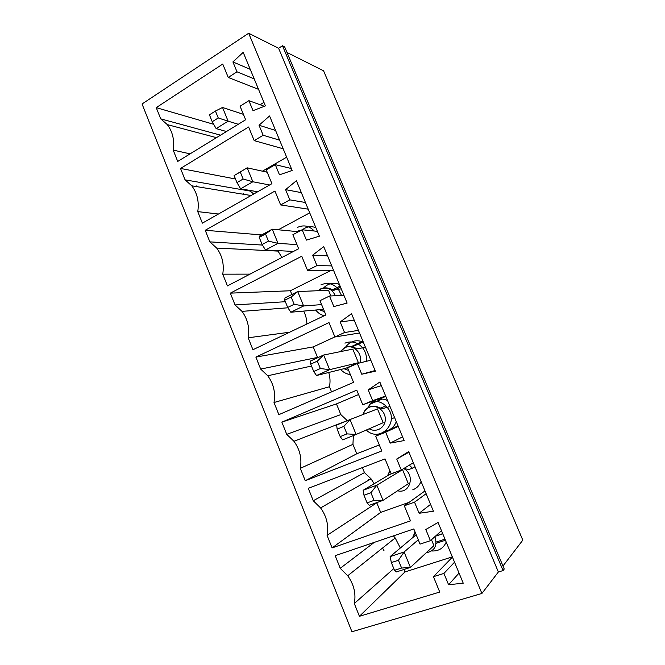 <?xml version="1.0" encoding="UTF-8"?>
<svg xmlns="http://www.w3.org/2000/svg" width="665" height="665" viewBox="0 0 665 665"><rect width="100%" height="100%" fill="white"/><g stroke="black" fill="none" stroke-linecap="round" stroke-linejoin="round"><path stroke-width="1" d="M269.608 184.986L252.875 181.761L247.181 167.821L234.113 175.593L236.964 182.601L240.622 188.81L252.875 181.761L243.132 179.026L240.265 171.994L247.181 167.821L267.197 172.227M236.964 182.601L243.132 179.026M436.14 542.058L444.985 539.149M370.164 404.129L382.3 399.075M351.619 347.113L363.073 341.935M332.392 291.087L340.513 287.122M291.353 168.519L275.293 164.662L279.483 174.82L292.159 170.464L269.574 115.968L259.026 125.228L263.174 135.278L254.213 140.639L248.61 127.007L180.523 168.445L235.493 178.993M275.293 164.662L266.241 169.891L271.91 183.681L202.376 223.149L197.763 211.611C199.251 201.778 197.264 193.183 191.786 185.818L185.078 179.849L180.523 168.445M351.943 631.75L142.052 103.989L248.668 33.25L481.909 593.446L351.943 631.75M327.072 535.342L332.093 547.91L410.496 520.87L404.295 505.791L414.528 502.166L419.116 513.28L433.405 511.227L408.684 451.585L396.739 459.041L401.269 470.03L391.153 473.812L385.027 458.908L308.294 488.326L313.257 500.737L320.597 507.927C326.706 516.447 328.859 525.583 327.072 535.342L376.781 502.823L380.688 512.407L409.158 502.291M340.821 414.594L286.731 434.345L293.947 441.277C299.915 449.548 302.035 458.567 300.314 468.343L305.252 480.704L381.776 450.986L375.683 436.182L385.667 432.208L390.172 443.123L404.121 440.571L379.848 382.018L368.202 389.865L372.649 400.654L362.782 404.777L356.764 390.147L281.86 422.142L336.465 403.913L340.821 414.594L347.329 420.662M286.731 434.345L281.86 422.142M274.013 402.508L278.868 414.652L353.564 382.358L347.587 367.82L357.329 363.514L361.752 374.229L375.368 371.203L351.536 313.705L340.172 321.926L344.545 332.525L334.911 336.972L329.009 322.6L255.875 357.088L313.232 346.914L317.521 357.438L260.663 369.083L267.754 375.767C273.589 383.796 275.676 392.716 274.013 402.508L329.458 386.722L331.561 391.876M260.663 369.083L255.875 357.088M285.36 301.711L235.044 304.936L242.002 311.37C247.713 319.175 249.766 327.978 248.17 337.795L252.933 349.724L325.867 314.961L319.99 300.671L329.499 296.041L333.838 306.565L347.13 303.082L323.722 246.615L312.641 255.194L316.939 265.601L307.538 270.372L301.735 256.249L230.331 293.14L290.339 290.763L291.869 294.495M235.044 304.936L230.331 293.14M317.388 231.337L302.159 229.774L306.424 240.107L319.4 236.183L296.407 180.714L285.601 189.641L289.815 199.866L280.647 204.936L274.944 191.063L205.219 230.273L261.628 234.928M302.159 229.774L292.883 234.703L298.651 248.743L227.438 285.9L222.75 274.171C224.296 264.346 222.276 255.643 216.682 248.07L209.849 241.869L205.219 230.273M439.748 592.05L359.416 616.305L354.304 603.512C356.157 593.779 353.963 584.527 347.72 575.757L340.239 568.301L335.193 555.666L413.813 528.941L420.047 544.111L430.421 540.687L425.8 529.498L438.06 522.449L463.239 583.197L448.592 584.735L443.921 573.421L433.439 576.688L439.748 592.05M264.412 106.284L248.901 100.681L240.065 106.201L245.634 119.758L177.721 161.445L173.191 150.099C174.629 140.257 172.667 131.753 167.306 124.604L160.714 118.852L156.233 107.639L213.706 124.313M254.196 78.877L236.989 71.803L228.245 77.448L222.742 64.048L156.233 107.639M236.989 71.803L232.916 61.928L243.207 52.352L265.401 105.901L253.024 110.664L248.901 100.681M308.194 209.159L280.647 204.936M315.875 227.679C311.062 225.884 306.548 226.59 302.342 229.791M277.746 250.63L281.894 257.488M309.724 212.842L278.303 229.774M305.435 202.484L289.815 199.866M242.584 194.122L243.365 193.681M262.459 245.069L209.849 241.869M250.007 274.13L222.75 274.171M382.55 548.027L384.013 550.72M331.503 290.306L340.089 286.1M350.588 346.906L362.284 341.611M257.663 191.769L240.622 188.81M249.408 190.331L253.697 194.022M249.674 190.988L185.078 179.849M218.453 214.022L197.763 211.611M259.225 237.38L262.118 244.512L268.427 241.129L265.518 233.98L259.225 237.38L259.774 235.934L272.243 229.184L298.477 231.728M265.518 233.98L272.243 229.184L278.037 243.348L268.427 241.129M234.113 175.593L240.265 171.994M286.657 157.181L262.442 171.179M262.118 244.512L265.501 250.007L278.037 243.348L296.956 244.612M293.498 251.428L265.501 250.007M503.064 570.57L282.484 45.76L284.653 46.874L504.236 569.024L503.064 570.57L498.376 571.991L481.909 593.446M498.376 571.991L278.602 48.262L248.668 33.25M282.484 45.76L278.602 48.262M522.582 539.581L522.815 540.146L502.973 566.006M522.815 540.146L323.581 70.823L287.014 52.477M323.581 70.823L324.03 71.878M370.322 403.929L382.043 399.05M385.858 405.908L380.488 408.119M394.594 417.587L391.278 418.917M385.584 431.078C390.721 429.914 394.287 426.78 396.282 421.66M387.52 400.529C384.295 399.017 381.028 398.643 377.72 399.391M374.786 400.446C371.585 402.084 369.266 404.619 367.828 408.052M353.364 435.558L352.94 444.336L356.781 453.771L379.291 444.943M358.568 394.536L336.465 403.913M352.94 444.336L300.314 468.343M356.781 453.771L305.252 480.704M385.841 396.473L362.782 404.777M385.642 395.991L372.649 400.654M381.336 385.609L368.202 389.865M402.583 436.872L390.172 443.123M398.235 426.373L385.667 432.208M398.019 425.849L375.683 436.182M408.942 452.2L396.739 459.041M413.322 462.765L401.269 470.03M362.417 467.578L364.47 472.632L313.257 500.737M340.181 436.631L342.675 439.873L356.108 434.461L346.955 433.888L343.888 426.365L350.023 419.549L377.487 408.917L383.181 422.716L356.108 434.461L350.023 419.549L336.656 425.068L337.138 429.133L340.181 436.631L346.955 433.888M337.138 429.133L343.888 426.365M402.558 469.665L408.343 483.688L383.032 500.363L376.839 485.201L402.558 469.665L389.698 474.477L363.156 490.271L376.839 485.201L370.92 492.723L364.004 495.267L367.105 502.898L374.038 500.379L370.92 492.723M363.156 490.271L364.004 495.267M394.511 570.329L396.348 571.925L410.43 567.42L404.121 551.983L390.122 556.597L391.353 562.557L394.511 570.329L401.602 568.051L398.426 560.254L404.121 551.983L418.277 539.797M391.353 562.557L398.426 560.254M367.105 502.898L369.283 505.325L383.032 500.363L374.038 500.379M368.551 479.706L368.751 480.18M412.757 489.839C416.697 488.301 419.465 485.492 421.045 481.41M364.47 472.632L371.062 478.85L374.154 483.729M375.093 370.546L361.752 374.229M370.821 360.231L357.329 363.514M313.714 371.494L316.515 375.517L329.641 369.674L320.331 368.535L317.313 361.137L323.656 355.019L352.807 349.125L358.41 362.708L329.641 369.674L323.656 355.019L310.597 360.962L310.721 364.121L313.714 371.494L320.331 368.535M358.41 362.708L346.033 368.186L316.515 375.517M310.721 364.121L317.313 361.137M431.477 539.739L433.913 545.641L410.43 567.42L401.602 568.051M416.423 535.292L414.894 535.807L390.122 556.597M435.375 536.231L442.757 533.779M442.699 533.646L435.633 535.99M431.726 550.977C438.626 551.277 443.455 548.317 446.207 542.108M436.082 543.322L445.434 540.254M393.414 535.874L395.185 537.977L400.363 548.002M403.954 569.489L404.952 571.95L452.325 556.863M424.985 490.92L404.295 505.791M426.132 493.688L414.528 502.166M430.563 504.369L419.116 513.28M380.688 512.407L332.093 547.91M452.424 557.104L433.439 576.688M454.536 562.199L443.921 573.421M459.041 573.072L448.592 584.735M441.485 530.728L430.421 540.687M374.287 542.374L340.239 568.301M393.796 568.583L354.304 603.512M404.952 571.95L359.416 616.305M215.435 111.038L209.425 114.821L212.226 121.72L218.253 117.954L215.435 111.038L222.526 107.472L243.407 114.338M220.531 135.161L160.714 118.852M190.09 153.856L173.191 150.099M275.576 130.465L259.026 125.228M279.599 140.157L263.174 135.278M238.269 124.272L228.128 121.18L222.526 107.472M226.466 131.52L216.15 128.603L228.128 121.18L218.253 117.954M225.302 131.196L225.643 132.027M283.165 148.761L254.213 140.639M258.535 89.334L228.245 77.448M212.226 121.72L216.15 128.603M263.93 102.36L260.098 104.721M250.248 69.343L232.916 61.928M203.482 187.114L201.013 187.322M194.87 186.325L196.466 185.959M289.657 332.217L248.17 337.795M303.647 311.095C305.717 315.119 306.789 319.416 306.873 324.013M301.345 192.626L285.601 189.641M321.602 304.595L303.622 305.975L297.737 291.569L284.977 297.92L284.753 300.214L291.195 297.022L297.737 291.569L328.518 290.272L330.871 295.967M327.554 255.85L312.641 255.194M331.71 265.884L316.939 265.601M333.647 270.555L307.538 270.372M330.763 270.539L290.339 290.763M339.391 284.412C333.448 282.176 328.194 283.348 323.631 287.912M284.753 300.214L287.696 307.463L290.796 312.234L321.91 309.466L323.331 308.793M290.796 312.234L303.622 305.975L294.154 304.287L291.195 297.022M287.696 307.463L294.154 304.287M354.212 320.164L340.172 321.926M358.443 330.372L344.545 332.525M359.524 332.99L334.911 336.972M334.886 336.906L313.232 346.914M343.872 295.227L329.499 296.041M328.726 372.483C330.164 377.221 330.405 381.968 329.458 386.722M363.273 342.026C356.058 339.316 350.123 341.045 345.484 347.205M301.336 230.206L296.656 231.553M297.28 227.488C303.639 224.562 309.275 225.734 314.213 231.004M389.956 470.895L387.803 475.6M397.595 490.77C410.097 494.295 415.608 474.519 403.688 468.576M409.366 465.151L412.491 468.268L408.061 469.648L404.204 468.26M369.191 428.784C376.199 433.015 385.334 427.711 385.301 419.291C385.525 410.895 376.506 404.112 369.399 407.229C366.29 408.609 364.237 411.012 363.24 414.436M371.494 401.635C377.637 400.463 382.932 402.441 387.363 407.579C400.081 422.375 379.948 443.389 366.29 430.039M415.168 532.233L412.84 537.528M426.232 552.765C434.711 551.061 437.603 545.682 434.91 536.647M320.929 284.869C327.471 282.11 333.248 283.498 338.277 289.026L341.469 295.368M324.279 315.717C320.996 314.919 318.244 313.149 316.008 310.397L315.368 310.048M335.318 295.717C332.118 288.967 327.263 286.756 320.754 289.076L318.369 290.696M319.341 309.699L324.52 311.677M344.935 343.148C351.61 340.58 357.504 342.143 362.633 347.837C365.684 351.818 366.914 356.315 366.307 361.328M350.364 374.561C346.598 374.104 343.364 372.425 340.655 369.516M359.906 362.891C363.273 353.672 353.082 343.456 344.886 347.695L340.355 351.644M343.93 368.701L348.684 370.48M278.145 251.112L216.682 248.07M251.071 195.51L191.786 185.818M301.868 229.924L296.316 231.52M291.603 251.328L291.694 252.368M347.305 420.621L293.947 441.277M389.865 470.67L387.512 475.774M414.968 466.739L412.491 468.268M371.062 478.85L320.597 507.927M390.006 406.531L382.292 408.734L378.718 407.312C375.526 406.041 372.392 405.949 369.324 407.03C366.107 408.476 363.988 410.978 362.974 414.536M415.068 532L412.533 537.794M395.185 537.977L347.72 575.757M216.466 137.655L167.306 124.604M287.903 307.787L242.002 311.37M341.253 288.901L333.165 289.857L329.732 288.618C326.648 287.529 323.631 287.621 320.671 288.884L318.061 290.713M311.494 366.024L267.754 375.767M365.442 347.263L357.529 348.834L354.038 347.504C350.896 346.324 347.82 346.315 344.803 347.487L340.081 351.702"/></g></svg>
